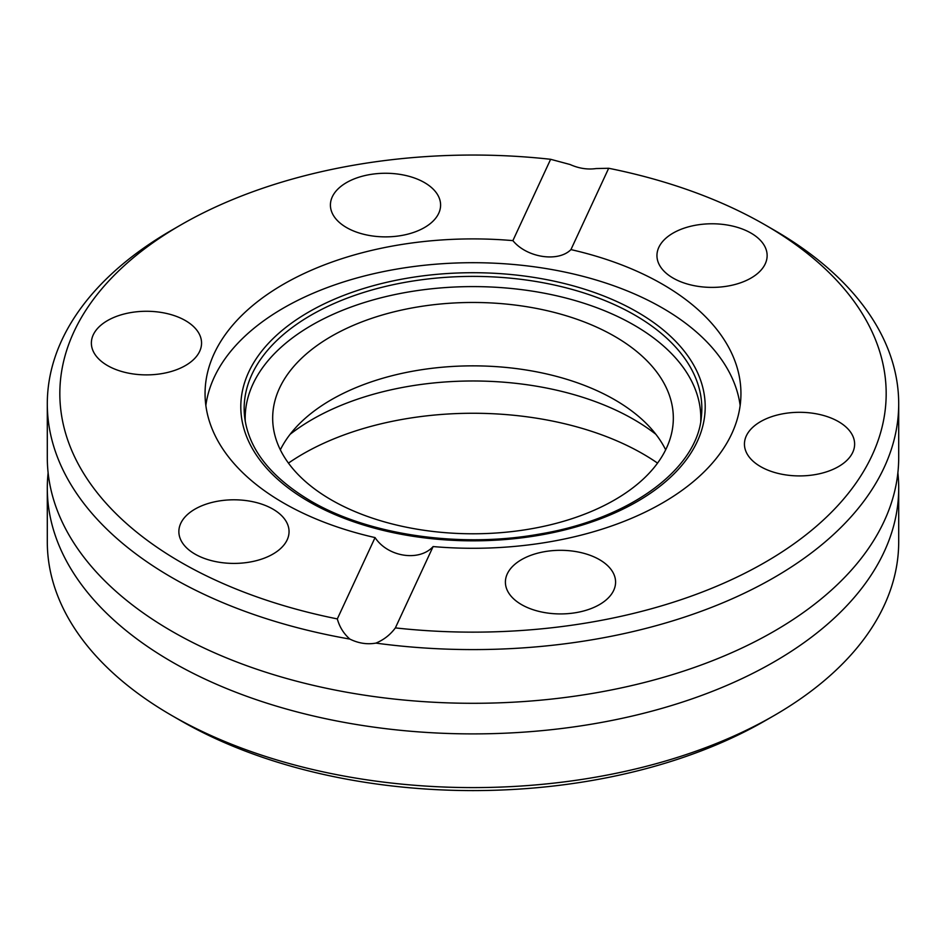<?xml version="1.0" encoding="UTF-8"?>
<svg xmlns="http://www.w3.org/2000/svg" width="946" height="946" viewBox="0 0 946 946"><rect width="100%" height="100%" fill="white"/><g stroke="black" fill="none" stroke-linecap="round" stroke-linejoin="round"><path stroke-width="1.42" d="M570.935 249.602A267.943 154.695 180 0 1 662.46 284.214A267.943 154.695 180 0 1 740.943 393.595A267.943 154.695 180 0 1 433.114 546.563L395.369 627.896A413.177 238.546 0 0 0 838.109 505.27A413.177 238.546 0 0 0 765.16 224.923A413.177 238.546 0 0 0 608.68 168.27L570.935 249.602C558.258 262.515 526.745 257.69 512.886 240.627L550.631 159.295A413.177 238.546 0 0 0 180.84 224.923L171.983 230.032A425.7 245.771 0 0 0 47.3 403.812L47.3 457.521A425.7 245.771 0 0 0 84.159 557.561A425.7 245.771 0 0 0 171.983 631.313A425.7 245.771 0 0 0 861.841 557.561A425.7 245.771 0 0 0 898.7 457.521L898.7 403.812A425.7 245.771 0 0 0 774.017 230.032L765.172 224.923M185.416 320.588A55.093 31.809 0 0 0 125.38 313.694A55.093 31.809 0 0 0 91.372 343.079A55.093 31.809 0 0 0 107.513 365.57A55.093 31.809 0 0 0 167.548 372.464A55.093 31.809 0 0 0 201.557 343.079A55.093 31.809 0 0 0 185.416 320.588M424.458 182.578A55.093 31.809 0 0 0 364.423 175.684A55.093 31.809 0 0 0 330.414 205.069A55.093 31.809 0 0 0 346.555 227.56A55.093 31.809 0 0 0 406.591 234.454A55.093 31.809 0 0 0 440.6 205.069A55.093 31.809 0 0 0 424.458 182.578M750.994 233.094A55.093 31.809 0 0 0 690.958 226.2A55.093 31.809 0 0 0 656.95 255.586A55.093 31.809 0 0 0 673.091 278.077A55.093 31.809 0 0 0 733.126 284.971A55.093 31.809 0 0 0 767.135 255.586A55.093 31.809 0 0 0 750.994 233.094M838.487 421.62A55.093 31.809 0 0 0 778.452 414.726A55.093 31.809 0 0 0 744.443 444.112A55.093 31.809 0 0 0 760.584 466.603A55.093 31.809 0 0 0 820.62 473.497A55.093 31.809 0 0 0 854.628 444.112A55.093 31.809 0 0 0 838.487 421.62M599.445 559.63A55.093 31.809 0 0 0 539.409 552.736A55.093 31.809 0 0 0 505.401 582.121A55.093 31.809 0 0 0 521.542 604.612A55.093 31.809 0 0 0 581.577 611.506A55.093 31.809 0 0 0 615.586 582.121A55.093 31.809 0 0 0 599.445 559.63M272.909 509.114A55.093 31.809 0 0 0 212.874 502.22A55.093 31.809 0 0 0 178.865 531.605A55.093 31.809 0 0 0 195.006 554.096A55.093 31.809 0 0 0 255.042 560.99A55.093 31.809 0 0 0 289.05 531.605A55.093 31.809 0 0 0 272.909 509.114M180.828 720.722A413.177 238.546 0 0 0 180.84 720.722A413.177 238.546 0 0 0 765.16 720.722L774.017 715.614A425.7 245.771 0 0 0 898.7 541.833L898.7 488.124A425.7 245.771 180 0 1 635.913 715.188A425.7 245.771 180 0 1 171.983 661.916A425.7 245.771 180 0 1 47.3 488.124A425.7 245.771 180 0 1 48.128 472.823M47.3 488.124L47.3 541.833A425.7 245.771 0 0 0 171.983 715.614L180.84 720.722A413.177 238.546 0 0 0 180.84 720.734L171.983 715.614A425.7 245.771 0 0 0 774.017 715.614M180.84 224.923A413.177 238.546 0 0 0 337.32 618.909L375.065 537.588A267.943 154.695 180 0 1 283.54 502.976A267.943 154.695 180 0 1 205.057 393.595A267.943 154.695 180 0 1 512.886 240.627M897.872 472.823A425.7 245.771 180 0 1 898.7 488.124M288.447 463.114A240.39 138.79 180 0 1 642.984 453.914A240.39 138.79 180 0 1 657.553 463.114M47.3 403.812A425.7 245.771 0 0 0 171.983 577.604A425.7 245.771 0 0 0 349.854 639.082C343.694 633.666 339.519 626.938 337.32 618.909M395.369 627.896C390.308 634.754 383.816 639.827 375.905 643.114A425.7 245.771 0 0 0 898.7 403.812M375.905 643.114C367.143 644.652 358.463 643.315 349.854 639.082M550.631 159.295L570.095 164.521C578.857 168.435 587.537 169.772 596.146 168.554L608.68 168.27M765.16 224.923A413.177 238.546 0 0 0 765.16 224.912L774.017 230.032M375.065 537.588C387.742 556.969 419.255 561.924 433.114 546.563M290.126 434.297A227.253 131.198 180 0 1 633.69 419.409A227.253 131.198 180 0 1 655.874 434.297M280.335 449.823A200.327 115.66 180 0 1 614.652 399.732A200.327 115.66 180 0 1 665.665 449.823M331.348 499.914A200.327 115.66 180 0 1 272.673 418.132A200.327 115.66 180 0 1 396.339 311.269A200.327 115.66 180 0 1 614.652 336.35A200.327 115.66 180 0 1 673.327 418.132A200.327 115.66 180 0 1 549.661 524.983A200.327 115.66 180 0 1 331.348 499.914M245.262 421.455A227.809 131.529 180 0 1 383.165 297.257A227.809 131.529 180 0 1 634.092 325.128A227.809 131.529 180 0 1 700.738 421.455M205.85 405.491A267.943 154.695 180 0 1 380.067 272.306A267.943 154.695 180 0 1 662.46 308.006A267.943 154.695 180 0 1 740.15 405.491M244.6 416.689A228.837 132.121 180 0 1 378.92 288.081A228.837 132.121 180 0 1 634.813 315.089A228.837 132.121 180 0 1 701.4 416.689C697.368 468.944 630.083 519.094 539.646 534.052C460.371 548.432 368.562 535.093 310.666 500.966C270.532 477.068 248.514 448.972 244.6 416.689M637.19 311.979A232.196 134.06 180 0 1 637.19 501.569A232.196 134.06 180 0 1 308.81 501.569A232.196 134.06 180 0 1 308.81 311.979A232.196 134.06 180 0 1 637.19 311.979"/></g></svg>
